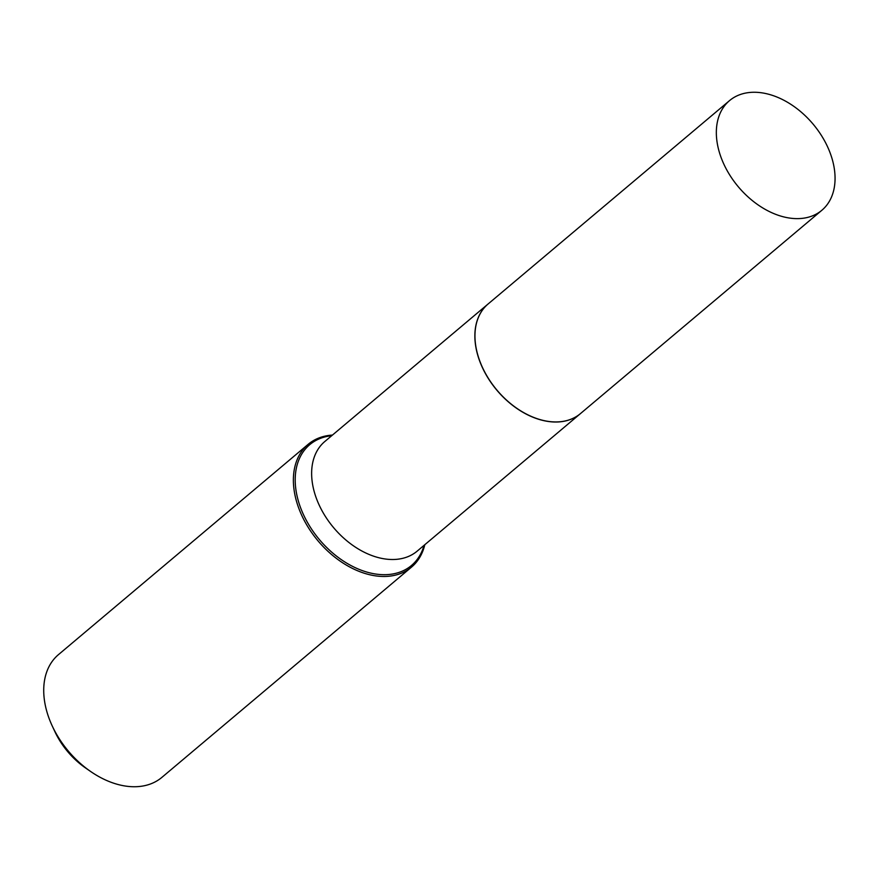 <?xml version="1.0" encoding="UTF-8"?>
<svg xmlns="http://www.w3.org/2000/svg" width="879" height="879" viewBox="0 0 879 879"><rect width="100%" height="100%" fill="white"/><g stroke="black" fill="none" stroke-linecap="round" stroke-linejoin="round"><path stroke-width="1.32" d="M797.703 218.629A71.671 48.784 -130.1 0 1 727.922 171.987A71.671 48.784 -130.1 0 1 729.526 100.624A71.671 48.784 -130.1 0 1 753.699 92.262A71.671 48.784 -130.1 0 1 823.48 138.904A71.671 48.784 -130.1 0 1 821.876 210.257A71.671 48.784 -130.1 0 1 797.703 218.629M821.876 210.257L580.492 413.569A71.671 48.784 -130.1 0 1 556.33 421.942A71.671 48.784 -130.1 0 1 486.537 375.3A71.671 48.784 -130.1 0 1 488.153 303.936L729.526 100.624M580.448 413.613A71.671 48.784 -130.1 0 1 580.404 413.646A71.671 48.784 -130.1 0 1 556.231 422.019A71.671 48.784 -130.1 0 1 486.45 375.377A71.671 48.784 -130.1 0 1 488.054 304.013A71.671 48.784 -130.1 0 1 488.098 303.969M424.81 544.705A80.253 54.63 -130.1 0 1 411.537 567.098L161.89 777.377A80.253 54.63 -130.1 0 1 134.828 786.738A80.253 54.63 -130.1 0 1 90.46 771.366L85.417 767.872A64.2 43.697 -130.1 0 1 54.861 731.592L52.268 726.021A80.253 54.63 -130.1 0 1 58.486 654.613L308.144 444.334A80.253 54.63 -130.1 0 1 332.46 435.061M90.46 771.366A80.253 54.63 -130.1 0 1 52.268 726.021M411.537 567.098A80.253 54.63 -130.1 0 1 384.475 576.47A80.253 54.63 -130.1 0 1 306.342 524.236A80.253 54.63 -130.1 0 1 308.144 444.334M424.052 545.343A78.978 53.762 -130.1 0 1 384.859 574.69A78.978 53.762 -130.1 0 1 300.849 508.425A78.978 53.762 -130.1 0 1 331.702 435.709M580.404 413.646L417.162 551.144A71.671 48.784 -130.1 0 1 393.001 559.505A71.671 48.784 -130.1 0 1 323.219 512.864A71.671 48.784 -130.1 0 1 324.823 441.5L488.054 304.013"/></g></svg>
